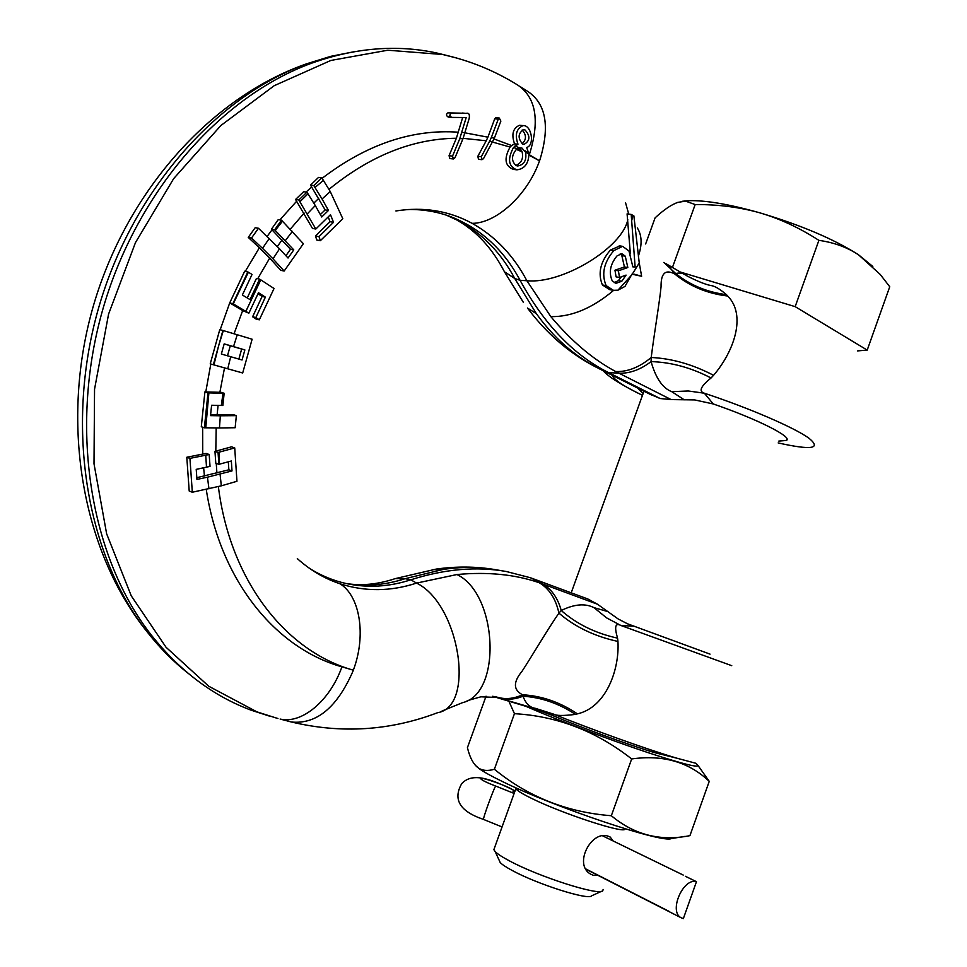 <?xml version="1.0" encoding="UTF-8"?>
<svg xmlns="http://www.w3.org/2000/svg" width="967" height="967" viewBox="0 0 967 967"><rect width="100%" height="100%" fill="white"/><g stroke="black" fill="none" stroke-linecap="round" stroke-linejoin="round"><path stroke-width="1.45" d="M463 138.716L459.76 138.704L466.203 117.539L451.734 117.406C449.582 116.028 449.45 114.626 451.335 113.199L465.973 113.357C468.862 112.607 469.926 114.348 469.152 118.566L463 138.716L454.998 157.73L453.39 158.975L449.885 158.564L449.051 155.711L456.376 138.257L462.661 117.503M453.39 158.975L452.532 156.122L459.76 138.704M196.821 477.698L228.865 469.805L228.321 461.888M238.873 359.071L241.665 349.063L224.163 343.938M285.966 255.663L290.487 249.256L271.413 229.252L278.254 219.606L281.506 220.162L303.36 243.708L284.153 271.038L272.996 258.83L279.523 248.833L288.045 258.032L293.775 249.885L274.652 229.832L281.506 220.162M320.428 214.481L325.142 209.912L310.516 185.12L318.542 177.408L321.842 177.868L330.255 191.551L342.814 218.723L320.355 240.686L318.989 236.625L333.53 222.313L330.484 214.686L315.834 229.022L298.827 199.976L306.962 192.179L315.278 205.548L307.446 213.731M320.355 240.686L316.753 240.021L315.508 235.996L330.013 221.721L328.248 216.862M315.834 229.022L312.474 228.442L295.551 199.468L303.674 191.684L306.962 192.179M284.153 271.038L280.829 270.349L269.696 258.116L257.705 278.714M220.174 329.771L229.723 302.889L233.252 303.868L248.386 272.198L252.049 274.447L242.354 294.995L250.006 299.601L259.652 279.125L274.036 288.504L259.313 319.835L256.037 319.037L252.617 316.765L262.13 296.41L258.02 293.714M259.313 319.835L255.844 317.551L265.381 297.147L258.491 292.711L248.87 313.187L242.669 310.588L234.038 333.796M204.375 427.789L201.293 426.761L204.895 391.913L221.032 392.324L224.151 393.279L222.869 405.487L211.604 405.258L210.516 415.629L220.331 415.786L219.449 427.958L204.375 427.789L208.002 392.868L223.002 393.243L221.322 405.463M210.625 414.674L233.144 414.613L236.359 415.641L235.15 427.728L219.449 427.958M218.88 464.317L215.786 463.217L214.964 451.396L231.536 446.827L234.727 447.914L236.951 481.276L221.31 485.833L192.324 492.227L189.931 458.382L209.186 454.502L210.02 466.384L196.228 469.37L196.942 479.427L207.458 477.178L232.007 470.929L231.343 460.993L218.88 464.317L218.059 452.471L234.727 447.914M516.922 169.829C508.449 166.626 507.312 159.168 513.489 147.48L516.982 148.7C511.301 155.3 511.023 160.933 516.148 165.599L517.804 165.973C524.259 164.656 526.846 160.075 525.565 152.23L528.949 153.813C528.623 163.532 524.61 168.874 516.922 169.829L513.392 169.406C504.871 166.01 503.771 158.564 510.092 147.069L492.554 142.064M465.03 132.842L487.9 137.181L494.729 118.796L498.271 119.122L491.381 137.447L494.318 138.269L483.536 158.6L481.989 159.7L478.484 159.289L477.831 156.291L486.232 140.783L463.133 138.341M515.762 165.43C521.467 163.097 523.594 158.564 522.107 151.819L516.173 149.329M228.865 469.805L232.007 470.929M220.077 474.181L221.31 485.833M218.989 452.254L219.388 464.196M223.002 393.243L224.151 393.279M220.331 415.786L236.359 415.641M230.69 356.714L227.753 368.79L213.925 364.897L218.59 345.944L223.317 330.593L237.253 334.751L233.518 346.597L224.187 343.877L221.346 354.031L242.052 359.99L244.869 349.921L233.518 346.597M237.253 334.751L252.121 339.224L242.693 372.984L227.753 368.79M260.788 279.838L245.86 311.374L248.87 313.187M292.409 231.343L285.301 240.662M330.255 191.551L322.071 198.984L313.804 185.604L321.842 177.868M315.278 205.548L321.721 217.007L328.478 210.443L322.071 198.984M192.324 492.227L189.206 491.031L186.8 457.258L206.104 453.426L209.186 454.502M230.098 303.106L242.669 310.588M245.304 271.34L259.361 247.782L269.696 258.116M247.25 297.945L256.448 278.436L259.652 279.125M487.9 137.181L486.232 140.783M494.004 138.946L511.579 145.546L510.092 147.069M517.563 148.35L521.406 150.308L522.107 151.819M494.729 118.796L495.72 117.732L499.286 118.047L500.858 121.117L494.318 138.269M511.579 145.546L514.553 143.841C511.253 134.389 512.909 128.2 519.521 125.263L523.123 125.601C531.475 124.779 535.102 145.316 526.628 147.48L528.949 153.813M213.925 364.897L210.226 363.846L219.763 329.662L223.317 330.593M229.723 302.889L244.675 271.207L248.386 272.198M259.361 247.782L248.253 237.399L255.215 227.668L258.491 228.272L279.523 248.833M451.359 117.37L448.265 117.092C446.101 115.702 445.956 114.299 447.83 112.885L464.692 113.248M522.047 143.732C526.544 139.707 526.592 135.114 522.168 129.977M521.406 150.308L518.82 147.83M206.503 467.206L205.741 455.288M208.957 488.831L207.458 477.178M213.356 364.74L222.906 330.472M232.89 303.638L247.878 271.884M248.253 237.399L251.517 238.015L262.516 248.35L269.249 238.462M251.517 238.015L258.491 228.272M233.252 303.868L245.86 311.374M262.516 248.35L272.996 258.83M214.964 451.396L218.059 452.471M186.8 457.258L189.931 458.382M204.895 391.913L208.002 392.868M241.665 349.063L244.869 349.921M262.13 296.41L265.381 297.147M252.617 316.765L255.844 317.551M271.413 229.252L274.652 229.832M290.487 249.256L293.775 249.885M295.551 199.468L298.827 199.976M330.013 221.721L333.53 222.313M315.508 235.996L318.989 236.625M310.516 185.12L313.804 185.604M325.142 209.912L328.478 210.443M492.674 141.811L489.616 141.218L481.312 156.69L481.989 159.7M461.912 132.479L465.067 132.757M498.271 119.122L499.286 118.047M525.565 152.23L521.938 148.048L519.049 147.77L516.982 148.7M513.489 147.48L517.986 144.204C514.71 134.739 516.426 128.538 523.123 125.601M522.651 144.047L524.066 144.361C530.134 140.831 530.46 136.021 525.033 129.953L523.594 129.626C517.961 133.398 517.647 138.208 522.651 144.047M491.381 137.447L489.616 141.218M514.553 143.841L517.986 144.204M218.361 486.558C230.206 581.493 286.377 651.565 353.33 670.179L352.846 671.473C336.975 707.542 316.56 724.404 291.599 722.035L289.423 721.503M649.341 393.907L660.098 398.513L671.134 399.589L615.653 371.521C593.037 359.422 571.424 341.121 550.815 316.62L526.882 280.732C513.477 255.409 495.213 236.274 472.101 223.329C496.168 223.51 527.462 195.116 539.526 160.86L539.973 159.591C549.993 126.677 546.077 104.049 528.224 91.708L520.343 86.716M630.375 253.825L627.087 213.876L631.197 214.432L633.881 215.895L639.247 262.988L641.629 276.26L631.934 274.181L624.96 286.437L617.961 290.185L613.429 290.33L606.128 285.628C601.305 273.999 603.867 262.335 613.827 250.598L622.651 246.343L628.973 251.033L632.877 266.892L635.126 266.94L631.197 214.432M651.71 395.044L596.192 367.134C573.346 355.082 553.414 337.278 536.383 313.695L514.758 278.496L520.089 280.321C503.722 249.691 480.635 228.49 450.827 216.729C437.241 211.652 422.954 209.247 407.977 209.513M310.202 568.838C321.685 575.909 333.784 580.829 346.524 583.609C367.871 588.081 389.29 586.824 410.782 579.813L416.584 583.089L456.968 574.531C487.694 571.678 515.121 574.422 539.235 582.726C549.232 588.637 555.795 598.778 558.914 613.126C547.564 629.396 530.956 657.79 522.071 671.219C513.042 682.146 513.211 690.003 522.567 694.765C514.468 698.476 506.66 699.455 499.153 697.703L494.197 696.506M269.588 716.16L251.021 710.153C213.091 695.998 179.886 671.013 151.408 635.198C91.188 558.467 68.826 431.367 101.982 312.293C135.187 193.255 220.283 96.241 311.99 63.06C355.094 47.77 396.591 44.397 436.48 52.931L448.954 55.977M710.044 654.127L627.426 623.763L618.07 618.904L597.437 604.206L587.839 598.984L530.387 577.734L506.37 571.521C476.743 566.203 444.88 568.959 410.782 579.813L405.149 578.677L443.224 569.43C461.682 566.65 479.547 566.807 496.808 569.901L503.867 571.098M608.062 611.64L593.956 607.639C585.132 603.166 574.229 604.121 561.235 610.503C576.791 624.114 595.563 633.325 617.562 638.135L617.949 641.435C619.629 669.889 605.898 707.493 577.42 713.851L575.462 714.395C563.302 715.906 555.94 715.798 553.366 714.069L553.438 714.855L551.988 715.254L549.848 714.347M575.462 714.395C558.974 703.48 541.496 697.425 523.026 696.216L522.567 694.765C541.822 695.865 560.111 702.223 577.42 713.851M530.387 577.734L542.608 583.935C551.613 589.193 557.826 598.053 561.235 610.503L558.914 613.126C575.075 626.991 594.753 636.431 617.949 641.435M633.482 626.205L620.85 625.468C615.326 622.543 614.226 626.773 617.562 638.135M495.237 696.675L501.232 698.331C508.219 699.963 515.484 699.262 523.026 696.216C525.71 703.529 529.831 707.566 535.392 708.34L553.366 714.069C593.375 730.17 647.697 749.57 676.827 758.188L695.261 763.108M535.392 708.34L553.438 714.855M676.827 758.188L654.864 752.701C629.904 745.352 581.276 727.655 551.988 715.254L537.168 709.705L539.368 709.802L493.049 696.349M671.134 399.589L694.657 399.915L713.283 403.964C757.56 419.158 793.484 437.41 786.304 440.481L778.834 441.073M680.297 272.029L795.164 306.648L867.206 350.102L857.56 350.9M795.164 306.648L818.892 240.36C833.868 242.451 847.056 247.25 858.466 254.744L880.188 274.398L889.749 286.74L867.206 350.102M645.642 243.962L655.094 217.865C663.652 209.912 671.207 204.738 677.758 202.381L685.579 201.136L695.164 204.557C718.227 204.424 739.767 207.18 759.796 212.825C800.918 225.081 833.82 239.054 858.466 254.744L872.814 266.469M682.4 201.269L688.637 200.677C705.547 200.193 729.263 204.23 759.796 212.825C779.873 218.699 799.576 227.874 818.892 240.36M672.44 267.46L695.164 204.557M713.283 403.964L704.327 393.206C698.44 391.417 700.676 386.341 711.047 377.988L713.573 375.305C733.893 351.637 746.742 315.218 727.704 296.023L726.459 294.657C719.835 288.988 714.637 285.942 710.878 285.519L710.322 285.386M726.459 294.657C707.119 292.215 690.196 285.18 675.679 273.54C680.006 272.416 683.814 273.238 687.114 276.006C697.872 281.445 705.789 284.624 710.878 285.519M684.285 399.83L671.751 391.671C662.661 388.19 655.771 378.17 651.081 361.61L651.214 357.488C654.067 334.461 659.663 301.607 661.065 286.667C660.836 273.347 665.344 269.092 674.591 273.879L669.95 267.508L663.821 262.432M615.653 371.521C627.559 371.993 639.405 367.315 651.214 357.488C671.884 358.467 692.662 364.402 713.573 375.305M727.704 296.023C707.3 293.617 689.592 286.232 674.591 273.879L675.679 273.528L663.966 262.504M627.813 219.739C622.047 248.072 562.008 284.298 526.882 280.732L520.089 280.321C544.131 324.356 573.6 355.107 608.485 372.573L618.844 373.177C629.517 373.649 640.263 369.793 651.081 361.61C671.207 362.202 691.187 367.653 711.047 377.988M592.553 365.296L596.192 367.134M641.629 276.26L634.437 274.229M612.824 290.221L609.802 289.677L602.417 284.963C597.679 273.407 600.338 261.779 610.407 250.066L619.871 245.92M614.142 282.715L618.36 280.635L621.588 276.598M619.533 277.481L618.397 270.82L627.825 267.508L625.262 256.17L621.829 253.692L617.019 255.917C610.225 264.184 608.63 272.501 612.22 280.853L615.967 283.331L621.817 281.24L626.06 275.099L619.533 277.481L616.088 276.876L614.964 270.228L624.416 266.94L621.841 255.614L620.21 253.825M632.877 266.578L635.126 266.94M631.753 220.379L632.998 215.399M614.964 270.228L618.397 270.82M624.416 266.94L627.825 267.508M778.181 442.934C811.76 450.404 821.938 448.773 808.726 438.039C793.702 427.293 749.232 408.086 704.327 393.206L688.262 390.982L671.751 391.671M643.14 393.484L637.676 388.057M660.098 398.513L608.485 372.573L598.67 368.463L651.105 394.79M525.915 706.321L529.215 707.759C559.397 720.85 610.54 740.178 648.386 752.761C687.827 765.61 703.65 769.176 695.865 763.434L695.37 763.132M508.86 701.196L514.456 713.682C557.197 716.088 596.264 731.185 631.669 758.95C663.06 754.538 688.927 761.996 709.246 781.348L698.259 765.828M514.456 713.682L494.379 769.261C528.115 796.856 567.109 812.34 611.337 815.725C634.352 834.932 660.546 841.568 689.93 835.645L709.246 781.348M631.669 758.95L611.337 815.725M475.329 765.272L479.088 768.596C483.742 771.932 491.562 776.271 502.562 781.602C554.272 807.191 662.866 843.635 671.316 838.558L684.914 836.407M486.05 696.204L467.424 747.66C469.938 758.068 473.745 764.933 478.822 768.269C482.871 770.772 488.057 771.098 494.379 769.261M492.554 696.288L537.168 709.705M593.956 607.639L606.611 617.877L620.85 625.468L731.753 665.683M515.87 787.779L516.874 789.797C519.11 791.84 524.09 794.741 531.814 798.5C562.238 813.598 624.029 833.832 624.936 829.13L625.468 828.888M603.142 889.447L602.767 890.764C599.625 896.191 538.776 876.803 509.379 860.835C502.26 857.052 497.534 853.982 495.189 851.613L493.859 849.679L515.882 788.588M597.787 875.28L593.665 875.437L590.595 874.132C573.286 864.413 591.115 830.484 607.76 836.044L610.177 837.035L613.211 841M494.403 848.168L493.859 849.679M499.069 860.05L500.229 862.576C502.236 864.643 506.261 867.29 512.305 870.53C537.229 884.201 588.637 900.519 591.599 895.829L601.631 891.272M683.331 918.65L696.47 881.674C683.331 877.577 668.705 910.854 680.756 917.574L683.331 918.65M685.349 876.271L696.47 881.674M514.662 791.973L513.465 790.571C512.897 787.912 478.725 775.643 480.78 778.822C481.989 780.284 486.969 782.702 495.708 786.074L514.13 793.436M512.667 792.807L513.465 790.571L514.94 791.187M669.297 911.494L585.99 869.031M449.051 155.711L452.532 156.122M216.245 463.374L216.922 473.081M230.291 345.727L227.487 355.796M282.001 239.997L277.311 246.597M318.747 198.404L313.779 203.155M456.376 138.257C412.583 138.728 370.095 155.772 328.925 189.387M304.121 213.091L290.293 229.179M224.525 367.883L219.872 392.3M218.083 405.391L217.116 414.783M216.197 427.934L215.798 451.202M341.931 666.843L353.33 670.179C366.553 635.271 359.869 595.757 339.937 583.754C365.103 591.792 390.656 591.574 416.584 583.089C459.591 604.049 475.837 706.708 437.664 712.679C390.148 730.75 341.46 733.868 291.611 722.035L280.128 719.061C301.704 724.223 329.844 701.039 341.931 666.843C276.115 648.446 220.331 581.385 206.261 489.471M472.101 223.329C448.906 210.746 423.51 206.624 395.902 210.963M297.304 558.612C310.25 570.216 324.465 578.592 339.937 583.754M529.022 154.575L539.526 160.86L529.046 155.107M204.448 476.042L203.638 467.859M202.744 454.188L202.659 427.221M205.778 391.937L210.806 364.015M267.17 236.395L272.005 229.844M279.874 219.884L296.664 201.209M306.08 192.046L311.688 186.982M322.12 178.303C366.819 144.24 412.268 128.877 458.479 132.213M276.598 718.13L256.956 711.869L208.739 686.232L166.034 647.249L131.258 595.853L106.636 533.796L94.004 463.761L94.548 389.205L108.582 314.094L135.465 242.608L173.649 178.653L220.839 125.541L274.241 85.676L330.859 60.45L387.815 50.211L442.511 54.49C469.744 60.498 494.959 70.784 518.167 85.35C536.25 97.957 539.961 121.093 529.3 154.744M436.48 52.931L456.98 58.105M277.952 718.517L251.021 710.153M205.766 427.813L208.884 392.892M275.232 230.436L282.509 221.189M299.939 201.728L307.99 193.823M314.976 187.477L323.401 180.37M524.839 150.683L528.792 152.834M515.024 145.908L519.049 147.77M477.831 156.291L481.312 156.69M462.456 113.042L465.973 113.357M291.164 721.938L293.75 722.567M628.731 214.094L625.516 202.647M501.353 266.046L504.423 271.751L514.758 278.496C501.317 253.33 483.053 234.304 459.966 221.443L446.609 215.242M346.15 583.536C365.828 586.679 385.495 585.071 405.149 578.677L395.201 578.629L390.668 580.079M523.461 302.502L504.423 271.751C492.288 248.35 476.574 231.198 457.27 220.307L459.966 221.443M455.119 219.158L446.488 215.206M187.816 673.056C173.02 661.343 159.41 647.539 146.984 631.669C87.078 555.384 64.813 429.263 97.691 311.169C130.618 193.098 215.109 96.869 306.297 63.907L330.75 56.34L355.167 51.517M448.483 117.092L449.981 115M456.968 574.531C497.824 594.004 502.139 693.798 462.637 702.622L442.04 710.999M432.551 569.648L443.224 569.43M467.206 700.688L480.877 696.808L498.549 697.521L494.584 696.566M533.784 578.943L542.608 583.935L597.437 604.206M603.142 370.712C608.654 376.973 621.769 385.18 642.475 395.334C623.534 386.196 613.574 379.572 612.607 375.462M596.409 367.327L595.007 366.602C569.08 353.04 546.56 333.518 527.462 308.026L536.383 313.695M550.815 316.62C571.437 316.995 592.372 308.243 613.622 290.366M638.341 256.182C642.306 244.699 641.967 235.283 637.326 227.946M632.285 274.181L639.247 262.988M617.961 290.185L631.753 274.906M602.417 284.963L606.128 285.628M610.407 250.066L613.827 250.598M621.841 255.614L625.262 256.17M618.36 280.635L621.817 281.24M495.708 786.074C494.355 786.812 482.509 819.242 483.524 819.424L483.585 819.436M517.127 165.889L517.804 165.973M450.827 216.729L448.132 215.762M345.956 583.488C361.416 586.014 377.831 584.394 395.201 578.629L436.226 569.08C456.255 566.251 475.764 566.396 494.766 569.551M151.408 635.198L146.984 631.669C82.836 551.903 59.978 425.927 92.252 309.791C124.658 193.714 209.597 97.8 306.297 63.907L311.99 63.06M786.908 438.8L786.304 440.481M688.637 200.677L685.579 201.136M684.612 274.543L665.973 263.677M619.218 245.811L622.651 246.343M551.758 715.169L547.443 713.416M571.207 592.819L643.962 391.212M516.874 789.797L515.967 787.827M500.229 862.576L495.189 851.613M610.177 837.035L608.714 836.322M683.222 875.062L602.804 835.935M502.042 826.954L483.524 819.424C459.869 811.422 452.616 799.491 461.743 783.621C473.105 771.255 493.351 780.272 515.073 790.837M586.183 869.357L680.756 917.574"/></g></svg>
